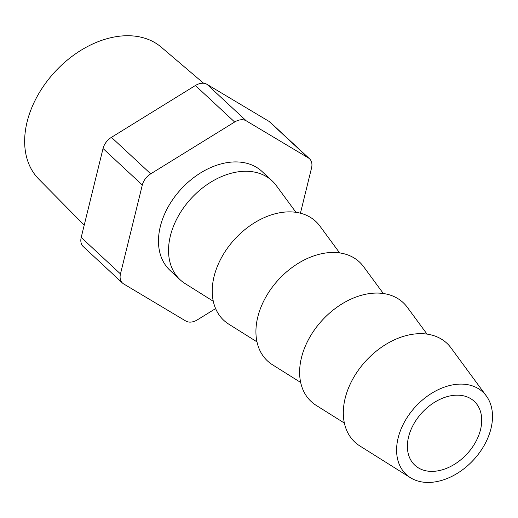 <?xml version="1.0" encoding="UTF-8"?>
<svg xmlns="http://www.w3.org/2000/svg" width="518" height="518" viewBox="0 0 518 518"><rect width="100%" height="100%" fill="white"/><g stroke="black" fill="none" stroke-linecap="round" stroke-linejoin="round"><path stroke-width="0.78" d="M203.652 83.281L161.253 47.17A90.054 63.008 132.9 0 0 85.302 47.747A90.054 63.008 132.9 0 0 27.098 121.911A90.054 63.008 132.9 0 0 38.714 179.047L84.214 225.149M213.286 301.269L185.088 283.566A67.534 47.248 -47.1 0 1 180.115 279.752A67.534 47.248 -47.1 0 1 170.377 235.904A67.534 47.248 -47.1 0 1 214.873 179.817A67.534 47.248 -47.1 0 1 272.054 180.801A67.534 47.248 -47.1 0 1 276.217 185.483L295.946 212.315M272.054 180.801L261.985 171.452A67.534 47.248 132.9 0 0 204.811 170.461A67.534 47.248 132.9 0 0 160.308 226.554A67.534 47.248 132.9 0 0 170.046 270.402L180.115 279.752M256.98 341.867L228.781 324.164A67.534 47.248 -47.1 0 1 214.07 276.502A67.534 47.248 -47.1 0 1 262.328 218.499A67.534 47.248 -47.1 0 1 319.91 226.081L339.64 252.913M344.373 423.07L316.168 405.361A67.534 47.248 -47.1 0 1 301.457 357.698A67.534 47.248 -47.1 0 1 349.715 299.695A67.534 47.248 -47.1 0 1 407.297 307.278L427.026 334.11M398.128 437.963A56.281 39.374 -47.1 0 1 438.345 389.627A56.281 39.374 -47.1 0 1 486.331 395.946A56.281 39.374 -47.1 0 1 490.973 428.587A56.281 39.374 -47.1 0 1 456.98 473.549A56.281 39.374 -47.1 0 1 410.385 477.68A56.281 39.374 -47.1 0 1 398.128 437.963M410.385 477.68L359.861 445.959A67.534 47.248 -47.1 0 1 345.15 398.303A67.534 47.248 -47.1 0 1 393.408 340.3A67.534 47.248 -47.1 0 1 450.997 347.882L486.331 395.946M300.68 382.465L272.474 364.763A67.534 47.248 -47.1 0 1 257.763 317.1A67.534 47.248 -47.1 0 1 306.021 259.097A67.534 47.248 -47.1 0 1 363.604 266.679L383.333 293.512M480.529 429.636A43.616 30.517 -47.1 0 1 451.787 465.863A43.616 30.517 -47.1 0 1 414.86 465.222A43.616 30.517 -47.1 0 1 408.572 436.907A43.616 30.517 -47.1 0 1 437.315 400.679A43.616 30.517 -47.1 0 1 474.235 401.32A43.616 30.517 -47.1 0 1 480.529 429.636M81.203 237.432L120.474 273.925A14.07 9.842 132.9 0 0 122.501 283.061L83.23 246.568A14.07 9.842 -47.1 0 1 81.203 237.432L103.037 148.524A14.07 9.842 -47.1 0 1 111.441 137.341L195.383 85.515A14.07 9.842 -47.1 0 1 206.986 84.343L269.088 121.419A14.07 9.842 -47.1 0 1 270.254 122.3L309.531 158.793A14.07 9.842 132.9 0 0 308.359 157.912L269.088 121.419M206.986 84.343L246.264 120.836L308.359 157.912M309.531 158.793A14.07 9.842 132.9 0 1 311.558 167.923L300.44 213.202M215.611 308.586L197.377 319.846A14.07 9.842 132.9 0 1 185.774 321.018L123.672 283.935A14.07 9.842 132.9 0 1 122.501 283.061M120.474 273.925L142.314 185.023L103.037 148.524M111.441 137.341L150.719 173.834L234.654 122.008L195.383 85.515M246.264 120.836A14.07 9.842 132.9 0 0 234.654 122.008M150.719 173.834A14.07 9.842 132.9 0 0 142.314 185.023"/></g></svg>
